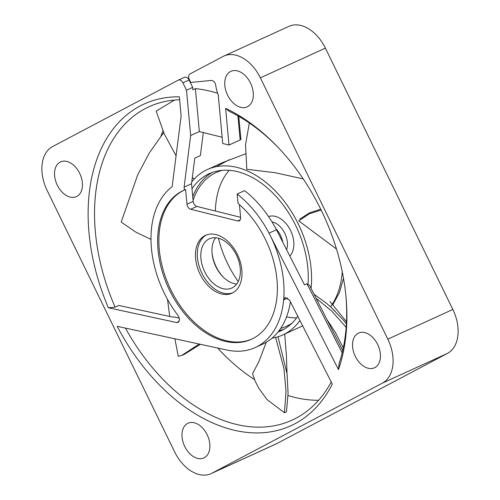 <?xml version="1.0" encoding="UTF-8"?>
<svg xmlns="http://www.w3.org/2000/svg" width="500" height="500" viewBox="0 0 500 500"><rect width="100%" height="100%" fill="white"/><g stroke="black" fill="none" stroke-linecap="round" stroke-linejoin="round"><path stroke-width="0.75" d="M287.8 297.981L283.644 299.887L285.075 297.488L289.569 300.113L332.312 384.087A176.794 117.15 65.5 0 1 117.194 326.312L227.031 350.056A90.894 60.231 -114.5 0 0 255.244 347.531L262.675 344.137A90.894 60.231 -114.5 0 0 290.425 301.794M342.7 350.55L309.438 285.2L306.981 283.75L304.506 284.881L277.319 231.469A90.894 60.231 -114.5 0 0 277.038 230.912L276.438 229.737A90.894 60.231 -114.5 0 0 244.581 190.625L237.15 194.019L238.019 203.4A81.806 54.206 65.5 0 1 276.894 278.981A81.806 54.206 65.5 0 1 251.469 339.263A81.806 54.206 65.5 0 1 168.181 287.362A81.806 54.206 65.5 0 1 183.506 190.431A81.806 54.206 65.5 0 1 184.369 190.05L184.1 187.125L190.675 135.531L186.494 90.206L182.9 82.831A4.544 3.013 65.5 0 0 178.344 80.106L184.537 77.275A4.544 3.013 65.5 0 1 189.088 80.006L182.9 82.831M240.594 217.312L196.856 206.431A4.544 3.013 65.5 0 1 193.162 201.369L191.531 183.731L194.794 158.119L200.369 155.575L203.3 132.556M179.394 318.131L173.669 316.894L173.05 317.181L118.825 305.45L115.106 307.15L108.394 307.781L176.744 322.562L179.175 321.45M331.231 381.962A172.25 114.138 65.5 0 1 296.062 418.181A172.25 114.138 65.5 0 1 292.131 420.119A172.25 114.138 65.5 0 1 125.425 328.088M115.113 307.15A172.25 114.138 65.5 0 1 145.106 108.681A172.25 114.138 65.5 0 1 149.044 106.744A172.25 114.138 65.5 0 1 179.631 99.763M162.981 130.675A172.25 114.138 -114.5 0 0 161.069 135.956M217.6 348.019A172.25 114.138 -114.5 0 0 220.906 351.544A172.25 114.138 -114.5 0 0 254.462 379.538M288.038 395.531A172.25 114.138 -114.5 0 0 318.612 400.269M178.344 80.106A4.544 3.013 65.5 0 0 178.244 80.156L52.55 146.594A36.356 24.094 65.5 0 0 47.162 190.531L174.619 451.85A36.356 24.094 65.5 0 0 211.038 473.656A36.356 24.094 65.5 0 0 211.869 473.25L382.425 383.094A36.356 24.094 65.5 0 0 387.812 339.162L260.356 77.838A36.356 24.094 65.5 0 0 223.938 56.031A36.356 24.094 65.5 0 0 223.106 56.444L189.969 73.956A4.544 3.013 65.5 0 0 189.294 79.45L190.763 82.456L211.225 80.444A4.544 3.013 65.5 0 1 215.725 85.288A32.4 21.469 65.5 0 0 218.062 94.506A4.544 3.013 65.5 0 1 218.431 97L222.731 143.506L229.013 145.062L225.613 108.338L229.106 111.237A172.25 114.138 65.5 0 1 278.319 147.65M345.887 295.631A172.25 114.138 65.5 0 1 339.137 363.413L338.456 369.569L269.006 233.131A90.894 60.231 -114.5 0 0 237.15 194.019M223.938 56.031L288.962 26.344A36.356 24.094 65.5 0 1 325.381 48.15L452.837 309.469A36.356 24.094 65.5 0 1 447.45 353.406L276.894 443.556A36.356 24.094 65.5 0 1 276.062 443.969L211.038 473.656M217.7 348.038A176.794 117.15 -114.5 0 0 221.681 352.344M230.475 71.55A19.544 12.95 65.5 0 1 230.919 71.331A19.544 12.95 65.5 0 1 250.662 83.387A19.544 12.95 65.5 0 1 247.6 106.662A19.544 12.95 65.5 0 1 247.156 106.888A19.544 12.95 65.5 0 1 227.419 94.825A19.544 12.95 65.5 0 1 230.475 71.55M225.613 108.338A176.794 117.15 65.5 0 1 277.538 146.838A176.794 117.15 65.5 0 1 345.994 296.756A176.794 117.15 65.5 0 1 338.456 369.569M358.131 333.281A19.087 12.65 65.5 0 1 358.569 333.069A19.087 12.65 65.5 0 1 377.844 344.844A19.087 12.65 65.5 0 1 374.856 367.581A19.087 12.65 65.5 0 1 374.425 367.794A19.087 12.65 65.5 0 1 355.144 356.019A19.087 12.65 65.5 0 1 358.131 333.281M187.575 423.431A19.087 12.65 65.5 0 1 188.006 423.219A19.087 12.65 65.5 0 1 207.288 435A19.087 12.65 65.5 0 1 204.3 457.731A19.087 12.65 65.5 0 1 203.869 457.95A19.087 12.65 65.5 0 1 184.587 446.169A19.087 12.65 65.5 0 1 187.575 423.431M60.119 162.113A19.087 12.65 65.5 0 1 60.556 161.894A19.087 12.65 65.5 0 1 79.831 173.675A19.087 12.65 65.5 0 1 76.844 196.406A19.087 12.65 65.5 0 1 76.413 196.625A19.087 12.65 65.5 0 1 57.131 184.844A19.087 12.65 65.5 0 1 60.119 162.113M255.244 347.531A90.894 60.231 -114.5 0 0 283.637 299.869A90.894 60.231 65.5 0 0 269 233.137M108.387 307.781A176.794 117.15 65.5 0 1 179.363 96.831L181.137 116.05L172.144 186.7A90.894 60.231 -114.5 0 0 178.2 315.712M178.225 315.738L179.594 319.675L178.15 322.438L176.744 322.562M269.012 233.144L276.438 229.737M229.013 145.062L240.156 139.975A2.725 0.95 174.7 0 0 240.888 139.231L238.775 116.337M190.675 135.531L199.344 131.569L222.156 137.244M184.1 187.125L191.531 183.731M199.344 131.569L195.381 88.619L192.906 89.75L192.688 87.381L186.494 90.206M192.688 87.381L189.088 80.006M178.45 80.062L184.431 77.331A4.544 3.013 65.5 0 1 184.537 77.275M195.381 88.619A181.812 120.469 65.5 0 1 217.644 93.294M239.425 204.613L240.619 217.537A4.544 3.013 -114.5 0 1 239.2 220.85A4.544 3.013 -114.5 0 1 237.706 220.956L190.669 209.256A4.544 3.013 -114.5 0 1 186.969 204.2L185.606 189.481L184.369 190.05M184.131 190.15A81.806 54.206 -114.5 0 0 169.419 286.794A81.806 54.206 -114.5 0 0 252.081 338.975M204.788 235.7A31.812 21.081 -114.5 0 0 199.806 273.587A31.812 21.081 -114.5 0 0 231.944 293.219A31.812 21.081 -114.5 0 0 232.669 292.863A31.812 21.081 -114.5 0 0 237.644 254.969A31.812 21.081 -114.5 0 0 205.512 235.338A31.812 21.081 -114.5 0 0 204.788 235.7M206.456 234.95A31.812 21.081 -114.5 0 0 201.406 272.188A31.812 21.081 -114.5 0 0 232.856 292.762M232.431 287.725A27.044 17.919 65.5 0 1 231.819 288.031A27.044 17.919 65.5 0 1 204.506 271.344A27.044 17.919 65.5 0 1 208.738 239.137A27.044 17.919 65.5 0 1 209.35 238.831A27.044 17.919 65.5 0 1 236.663 255.519A27.044 17.919 65.5 0 1 232.431 287.725M215.6 237.769A27.044 17.919 -114.5 0 0 212.075 253.456A27.044 17.919 -114.5 0 0 222.55 276.394A27.044 17.919 -114.5 0 0 236.713 284M212.019 252.794A29.769 19.725 -114.5 0 0 223.012 276.869M299.938 320.475A90.894 60.231 65.5 0 1 284.875 333.925A90.894 60.231 65.5 0 1 282.8 334.95A90.894 60.231 65.5 0 1 272.094 338.137M191.762 181.9A90.894 60.231 65.5 0 1 205.212 170.6A90.894 60.231 65.5 0 1 207.288 169.575A90.894 60.231 65.5 0 1 279.531 195.544A90.894 60.231 65.5 0 1 311.081 288.431M192 188.775A86.35 57.219 65.5 0 1 207.206 174.681A86.35 57.219 65.5 0 1 209.175 173.713A86.35 57.219 65.5 0 1 276.756 197.188A86.35 57.219 65.5 0 1 308.031 283.706M297.775 316.231A86.35 57.219 65.5 0 1 282.881 329.844A86.35 57.219 65.5 0 1 280.912 330.812A86.35 57.219 65.5 0 1 278.069 331.975M283.944 329.263A86.35 57.219 65.5 0 1 279.119 330.613M192.731 196.7A86.35 57.219 65.5 0 1 212.338 172.438M193.069 200.331A84.531 56.013 65.5 0 1 214.194 173.487A84.531 56.013 65.5 0 1 216.125 172.537A84.531 56.013 65.5 0 1 222.387 170.331M292.119 323.05A84.531 56.013 65.5 0 1 288.281 325.381A84.531 56.013 65.5 0 1 286.35 326.331A84.531 56.013 65.5 0 1 280.694 328.381M296.588 317.894A84.531 56.013 65.5 0 1 286.531 316.887M238.225 281.512A84.531 56.013 65.5 0 1 218.475 238.256M215.387 211.038A84.531 56.013 65.5 0 1 229.206 170.325M275.875 228.7A18.181 12.044 65.5 0 1 282.731 242.106M174.519 100.069L156.181 111.125L164.288 134.037L176.088 155.738M194.181 179.1L192.331 177.444M245.512 153.85L222.838 162.475M216.363 166.675L229.2 159.731M303.263 178.931L275.394 172.75L246.819 169.269L245.525 144.794L249.344 122.994M336.488 249.019L298.794 220.919L309.2 213.844L321.156 210.056M299.731 219.15L309.625 212.769L320.731 209.194M316.087 298.256L331.781 311.106L346.15 327.281M314.1 294.356L326.269 303.094L330.8 307.019L343.425 320.156L346.375 323.881M266.294 342.256L258.788 361.887L252.537 373.6L255.188 381.175L258.712 388.094L267.05 399.606L284.444 412.725L286.462 411.85L288.087 393.144L287.069 373.875L277.994 336.775M275.619 337.438L283.938 368.537L286.038 391.238L284.444 412.725M167.531 299.431L169.694 316.456M174.881 338.781L178.269 356.306L181.819 355.387L199.175 344.038M200.413 344.3L183.938 354.588L181.819 355.387M163.725 132.594L149.356 152.875L137.713 174.838L121.188 222.081L135.825 232.125L150.956 239.394M306.981 283.75L342.163 352.856M237.925 115.85L240.156 139.975M211.869 473.25L276.894 443.556M382.425 383.094L447.45 353.406M387.812 339.162L452.837 309.469M260.356 77.838L325.381 48.15M186.969 204.2L193.162 201.369M237.706 220.956L240.263 219.794M190.669 209.256L196.856 206.431M342.275 271.775A90.894 60.231 65.5 0 1 330.562 306.8M268.55 216.588A22.725 15.056 65.5 0 1 289.938 229.275A22.725 15.056 65.5 0 1 289.812 256.012M271.969 221.875A18.181 12.044 65.5 0 1 284.438 232.6A18.181 12.044 65.5 0 1 286.6 249.706M188.038 78.45L188.806 78.1M343.519 278.344L339.45 292.538L332.819 304.781M282.8 334.95L302.681 325.869M207.288 169.575L223.419 162.213M343.269 347.931L335.456 332.569L326.894 319.494M314.2 294.406L315.125 294.919M329.994 301.544L346.488 321.744M327.169 303.837L325.969 302.85M346.375 323.844L343.425 320.156M330.8 307.019L335.181 311.331M284.725 334.069L286.406 355.594L287.025 373.575M286.394 369.456L287.069 373.875"/></g></svg>
